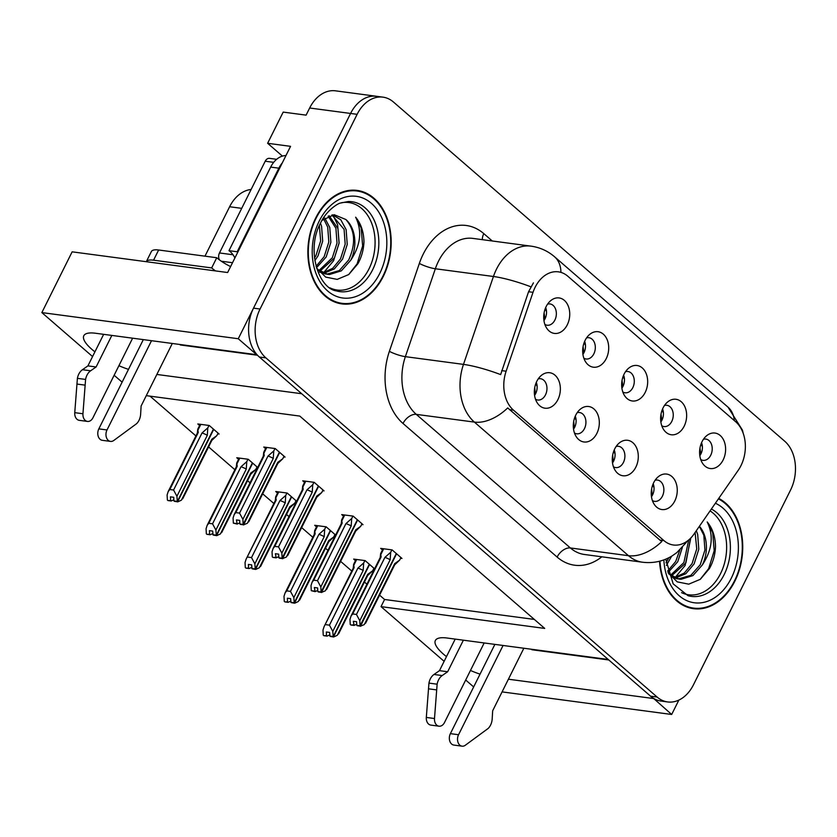 <?xml version="1.0" encoding="UTF-8"?>
<svg xmlns="http://www.w3.org/2000/svg" width="837" height="837" viewBox="0 0 837 837"><rect width="100%" height="100%" fill="white"/><g stroke="black" fill="none" stroke-linecap="round" stroke-linejoin="round"><path stroke-width="1.26" d="M537.145 650.014A38.167 11.331 26.5 0 1 531.83 649.732L608.813 659.974M257.514 355.244L180.279 344.959A38.167 11.331 -153.5 0 0 185.594 345.242M622.812 391.988A10.735 7.753 97.6 0 0 625.061 392.783A10.735 7.753 97.6 0 0 632.814 387.636A10.735 7.753 97.6 0 0 627.896 371.502A10.735 7.753 97.6 0 0 625.521 371.691M623.617 375.164A10.735 7.753 -82.4 0 1 622.99 386.328A10.735 7.753 -82.4 0 1 621.891 388.138M624.12 374.087A17.891 12.911 97.6 0 0 624.81 396.006A17.891 12.911 97.6 0 0 645.212 392.386A17.891 12.911 97.6 0 0 644.459 370.383A17.891 12.911 97.6 0 0 628.503 368.332A17.891 12.911 97.6 0 0 624.12 374.087M613.437 466.774A10.735 7.753 97.6 0 0 615.687 467.58A10.735 7.753 97.6 0 0 623.429 462.422A10.735 7.753 97.6 0 0 618.512 446.299A10.735 7.753 97.6 0 0 616.137 446.477M614.232 449.95A10.735 7.753 -82.4 0 1 613.605 461.114A10.735 7.753 -82.4 0 1 612.506 462.924M614.735 448.883A17.891 12.911 97.6 0 0 615.436 470.792A17.891 12.911 97.6 0 0 635.838 467.172A17.891 12.911 97.6 0 0 635.074 445.169A17.891 12.911 97.6 0 0 619.118 443.118A17.891 12.911 97.6 0 0 614.735 448.883M661.785 425.761A10.735 7.753 97.6 0 0 664.034 426.567A10.735 7.753 97.6 0 0 671.776 421.419A10.735 7.753 97.6 0 0 666.869 405.286A10.735 7.753 97.6 0 0 664.484 405.474M662.58 408.948A10.735 7.753 -82.4 0 1 661.962 420.111A10.735 7.753 -82.4 0 1 660.853 421.911M663.082 407.87A17.891 12.911 97.6 0 0 663.783 429.789A17.891 12.911 97.6 0 0 684.185 426.159A17.891 12.911 97.6 0 0 683.421 404.166A17.891 12.911 97.6 0 0 667.466 402.116A17.891 12.911 97.6 0 0 663.082 407.87M700.747 459.544A10.735 7.753 97.6 0 0 702.996 460.35A10.735 7.753 97.6 0 0 710.749 455.192A10.735 7.753 97.6 0 0 705.832 439.069A10.735 7.753 97.6 0 0 703.457 439.258M701.552 442.731A10.735 7.753 -82.4 0 1 700.925 453.895A10.735 7.753 -82.4 0 1 699.826 455.694M702.055 441.654A17.891 12.911 97.6 0 0 702.745 463.572A17.891 12.911 97.6 0 0 723.147 459.942A17.891 12.911 97.6 0 0 722.394 437.939A17.891 12.911 97.6 0 0 706.428 435.899A17.891 12.911 97.6 0 0 702.055 441.654M583.849 358.205A10.735 7.753 97.6 0 0 586.099 359A10.735 7.753 97.6 0 0 593.841 353.852A10.735 7.753 97.6 0 0 588.934 337.719A10.735 7.753 97.6 0 0 586.549 337.907M584.644 341.381A10.735 7.753 -82.4 0 1 584.027 352.544A10.735 7.753 -82.4 0 1 582.918 354.354M585.147 340.303A17.891 12.911 97.6 0 0 585.848 362.222A17.891 12.911 97.6 0 0 606.25 358.602A17.891 12.911 97.6 0 0 605.486 336.6A17.891 12.911 97.6 0 0 589.53 334.549A17.891 12.911 97.6 0 0 585.147 340.303M544.877 324.421A10.735 7.753 97.6 0 0 547.126 325.227A10.735 7.753 97.6 0 0 554.879 320.069A10.735 7.753 97.6 0 0 549.961 303.936A10.735 7.753 97.6 0 0 547.586 304.124M545.682 307.597A10.735 7.753 -82.4 0 1 545.054 318.761A10.735 7.753 -82.4 0 1 543.956 320.571M546.184 306.52A17.891 12.911 97.6 0 0 546.875 328.439A17.891 12.911 97.6 0 0 567.277 324.819A17.891 12.911 97.6 0 0 566.523 302.816A17.891 12.911 97.6 0 0 550.568 300.765A17.891 12.911 97.6 0 0 546.184 306.52M535.502 399.207A10.735 7.753 97.6 0 0 537.752 400.013A10.735 7.753 97.6 0 0 545.494 394.855A10.735 7.753 97.6 0 0 540.576 378.732A10.735 7.753 97.6 0 0 538.201 378.92M536.297 382.394A10.735 7.753 -82.4 0 1 535.67 393.557A10.735 7.753 -82.4 0 1 534.571 395.357M536.799 381.316A17.891 12.911 97.6 0 0 537.5 403.235A17.891 12.911 97.6 0 0 557.902 399.605A17.891 12.911 97.6 0 0 557.139 377.602A17.891 12.911 97.6 0 0 541.183 375.562A17.891 12.911 97.6 0 0 536.799 381.316M574.464 432.991A10.735 7.753 97.6 0 0 576.714 433.796A10.735 7.753 97.6 0 0 584.456 428.638A10.735 7.753 97.6 0 0 579.549 412.515A10.735 7.753 97.6 0 0 577.164 412.704M575.26 416.177A10.735 7.753 -82.4 0 1 574.642 427.33A10.735 7.753 -82.4 0 1 573.533 429.14M575.762 415.1A17.891 12.911 97.6 0 0 576.463 437.008A17.891 12.911 97.6 0 0 596.865 433.388A17.891 12.911 97.6 0 0 596.101 411.385A17.891 12.911 97.6 0 0 580.146 409.345A17.891 12.911 97.6 0 0 575.762 415.1M652.4 500.557A10.735 7.753 97.6 0 0 654.649 501.363A10.735 7.753 97.6 0 0 662.391 496.205A10.735 7.753 97.6 0 0 657.484 480.072A10.735 7.753 97.6 0 0 655.099 480.26M653.195 483.734A10.735 7.753 -82.4 0 1 652.578 494.897A10.735 7.753 -82.4 0 1 651.468 496.707M653.697 482.656A17.891 12.911 97.6 0 0 654.398 504.575A17.891 12.911 97.6 0 0 674.8 500.955A17.891 12.911 97.6 0 0 674.036 478.952A17.891 12.911 97.6 0 0 658.081 476.902A17.891 12.911 97.6 0 0 653.697 482.656M535.115 287.3A32.204 23.248 97.6 0 0 533.023 292.322L506.123 371.209A32.204 23.248 97.6 0 0 513.489 410.161L663.95 540.608A32.204 23.248 97.6 0 0 673.429 545.002A32.204 23.248 97.6 0 0 693.999 534.079L738.255 470.248A32.204 23.248 97.6 0 0 735.66 421.733L567.831 276.241A32.204 23.248 97.6 0 0 558.352 271.837A32.204 23.248 97.6 0 0 535.115 287.3M282.414 156.1L267.631 143.284L283.188 112.095L306.101 115.14L309.659 108.004A35.782 25.832 97.6 0 1 335.48 90.825L376.399 96.276A35.782 25.832 97.6 0 0 350.577 113.455L238.263 338.734L256.687 354.71L95.47 333.241A38.167 11.331 -153.5 0 0 83.815 335.731A38.167 11.331 -153.5 0 0 94.926 351.833M118.906 365.696A38.167 11.331 -153.5 0 0 128.5 369.368M653.383 698.257L671.682 714.474L678.859 700.088M156.854 374.453L301.707 393.735L608.237 659.472L447.021 638.014A38.167 11.331 -153.5 0 0 435.366 640.493A38.167 11.331 -153.5 0 0 446.477 656.606M267.631 143.284L290.554 146.339L227.633 272.527L72.139 251.832L41.85 312.588L238.263 338.734M502.085 691.896L671.682 714.474M508.404 679.215L653.258 698.497M470.457 670.458A38.167 11.331 -153.5 0 0 480.051 674.141M122.118 382.164L114.135 375.258M92.572 356.562L41.85 312.588M444.123 661.324L381.023 606.626L544.699 628.409L299.782 416.083L146.287 395.65M473.669 686.936L465.696 680.021M204.971 256.164L229.62 206.739A35.782 25.832 -82.4 0 1 251.121 189.486M379.579 595.149L384.581 599.491L381.023 606.626M150.032 396.152L195.931 435.941M208.58 446.906L234.894 469.724M247.553 480.689L250.022 482.834M262.672 493.809L273.866 503.497M286.516 514.473L288.985 516.617M301.644 527.582L312.829 537.281M325.488 548.256L327.958 550.401M340.607 561.365L351.802 571.064M364.451 582.039L366.92 584.174M384.581 599.491L534.33 619.422M334.622 535.178L335.48 535.293M335.616 535.031L326.158 526.829L314.702 525.301L316.501 526.86M295.66 501.405L296.518 501.52M296.654 501.248L287.196 493.045L275.739 491.518L277.528 493.077M256.687 467.621L257.545 467.737M257.681 467.464L248.223 459.262L236.766 457.745L238.566 459.293M217.725 433.838L219.106 434.026L209.26 425.489L197.804 423.961L199.593 425.52M373.595 568.961L374.453 569.076M374.589 568.804L365.131 560.612L353.674 559.085L355.463 560.644M361.626 524.475L363.007 524.663L353.162 516.126L341.705 514.598L343.505 516.157M322.653 490.702L324.045 490.88L314.199 482.342L302.732 480.815L304.532 482.374M283.691 456.918L285.072 457.096L275.227 448.559L263.77 447.042L265.57 448.59M400.588 558.258L401.98 558.446L392.124 549.909L380.668 548.381L382.467 549.94M315.758 217.892A57.251 41.327 97.6 0 0 341.967 303.915A57.251 41.327 97.6 0 0 383.283 276.43A57.251 41.327 97.6 0 0 357.085 190.407A57.251 41.327 97.6 0 0 315.758 217.892M338.723 303.297A57.251 41.327 97.6 0 0 341.402 303.235M659.546 561.219A57.251 41.327 97.6 0 0 693.517 608.687A57.251 41.327 97.6 0 0 734.844 581.202A57.251 41.327 97.6 0 0 718.732 498.392M690.274 608.07A57.251 41.327 97.6 0 0 692.952 608.007M663.95 540.608L659.88 540.064L661.816 541.518A41.745 26.104 130.9 0 1 628.493 555.695L474.391 422.099A47.709 34.432 -82.4 0 1 463.478 364.388A41.745 7.669 18.8 0 1 500.641 374.599L528.565 291.736L533.42 282.875M382.948 97.144L376.399 96.276A35.782 25.832 97.6 0 0 350.577 113.455L253.506 308.152A35.782 25.832 97.6 0 0 259.365 357.022L650.579 696.185A35.782 25.832 97.6 0 0 661.104 701.071L667.654 701.95A35.782 25.832 97.6 0 0 693.475 684.771L790.546 490.074A35.782 25.832 97.6 0 0 784.698 441.204L393.474 102.041A35.782 25.832 97.6 0 0 382.948 97.144A35.782 25.832 97.6 0 0 357.127 114.324L260.056 309.02A35.782 25.832 97.6 0 0 265.904 357.891L657.129 697.054A35.782 25.832 97.6 0 0 667.654 701.95M659.88 540.064L507.714 407.922A41.745 26.104 -49.1 0 1 474.391 422.099L416.282 414.367L570.384 547.963A47.709 34.432 97.6 0 0 584.425 554.481L642.523 562.223A47.709 34.432 -82.4 0 1 628.493 555.695L570.384 547.963A11.927 7.46 -49.1 0 0 557.118 557.065L403.015 423.47A59.636 43.043 -82.4 0 1 389.383 351.331L419.347 263.435A59.636 43.043 -82.4 0 1 483.807 233.638L492.282 240.983M356.353 190.909A57.251 41.327 97.6 0 0 353.779 190.156M654.032 487.626L652.661 485.094M651.374 495.975L652.211 494.793L651.625 488.954M391.873 549.878L390.68 552.284L390.168 559.765L359.795 620.688L360.067 625.783L356.792 625.344L356.593 621.713L353.329 621.284L354.093 625.417L356.729 624.151M396.581 553.77L360.496 626.16L364.294 624.59L365.455 622.257M400.944 557.547L399.678 560.089L394.677 563.667L364.294 624.59M399.678 560.089L394.708 564.797M390.68 552.284L384.894 557.411L356.447 614.452L352.691 613.95L381.128 556.908L380.626 553.675L380.197 557.568M354.093 625.417L350.818 624.977L353.517 624.915M381.128 556.908A8.108 2.406 -153.5 0 0 380.249 557.442L351.059 615.99L349.971 619.39L350.243 624.475M360.067 625.783L396.299 553.529M394.604 564.902A8.108 2.406 -153.5 0 0 394.771 564.682A8.108 2.406 -153.5 0 0 394.677 563.667M357.315 625.532L360.642 626.285M356.447 614.452L359.795 620.688M351.069 615.99L352.691 613.95M390.168 559.765A8.108 2.406 -153.5 0 0 384.894 557.411M360.213 625.909L356.792 625.344M357.221 625.72L360.496 626.16M701.008 444.081L702.379 446.613M364.88 560.581L363.676 562.987L363.174 570.468L332.791 631.391L333.21 636.612L369.305 564.232M333.21 636.612L329.935 636.183L329.6 632.416L326.325 631.987L326.514 635.618L323.825 635.681L327.1 636.12L329.726 634.854M333.063 636.486L329.788 636.047M333.639 636.988L330.217 636.423L333.639 636.988L337.29 635.293L338.451 632.96M369.588 564.473L333.492 636.863M363.676 562.987L357.891 568.114L329.454 625.155L332.791 631.391M363.174 570.468A8.108 2.406 -153.5 0 0 357.891 568.114M353.193 568.271L353.632 564.379L353.779 565.331L356.698 559.493M353.183 568.407A8.108 2.406 26.5 0 1 353.256 568.145A8.108 2.406 26.5 0 1 354.135 567.612L353.779 565.331M323.249 635.178L322.977 630.094L324.065 626.693L354.135 567.612M329.454 625.155L325.687 624.653M326.514 635.618L327.1 636.12M337.29 635.293L367.673 574.37A8.108 2.406 26.5 0 1 367.767 575.385L338.577 633.933M367.673 574.37L372.674 570.792L367.715 575.5M372.674 570.792L373.951 568.25M700.82 454.104L699.973 447.983M700.559 453.8L699.732 454.951M615.059 453.842L613.688 451.31M612.412 462.191L613.249 461.009L612.663 455.182M352.911 516.094L351.707 518.501L351.205 525.981L320.822 586.915L321.094 592L317.819 591.571L317.631 587.94L314.356 587.501L315.13 591.633L317.757 590.367M357.619 519.986L321.523 592.376L325.331 590.817L326.482 588.474M361.982 523.774L360.716 526.306L355.704 529.884L325.331 590.817M360.716 526.306L355.746 531.024M351.707 518.501L345.922 523.627L317.485 580.669L313.718 580.167L342.166 523.125L341.663 519.892L341.224 523.784M315.13 591.633L311.28 590.692L314.555 591.131M342.166 523.125A8.108 2.406 -153.5 0 0 341.287 523.659L312.096 582.207L311.008 585.607L311.28 590.692M321.094 592L357.336 519.746M355.631 531.118A8.108 2.406 -153.5 0 0 355.809 530.899A8.108 2.406 -153.5 0 0 355.704 529.884M318.353 591.749L321.67 592.502M317.485 580.669L320.822 586.915M312.096 582.207L313.718 580.167M351.205 525.981A8.108 2.406 -153.5 0 0 345.922 523.627M321.241 592.125L317.819 591.571M318.248 591.937L321.523 592.376M576.097 420.059L574.726 417.527M573.439 428.408L574.276 427.226L573.69 421.398M313.938 482.311L312.745 484.717L312.232 492.198L281.86 553.131L282.132 558.216L278.857 557.787L278.658 554.157L275.394 553.717L276.158 557.85L278.794 556.584M318.646 486.203L282.561 558.593L286.359 557.034L287.52 554.69M323.009 489.99L321.743 492.522L316.742 496.1L286.359 557.034M321.743 492.522L316.773 497.241M312.745 484.717L306.959 489.844L278.512 546.885L274.756 546.383L303.193 489.342L302.691 486.109L302.262 490.001M276.158 557.85L272.883 557.411L275.582 557.348M303.193 489.342A8.108 2.406 -153.5 0 0 302.314 489.875L273.124 548.423L272.035 551.824L272.307 556.908M282.132 558.216L318.363 485.962M316.668 497.335A8.108 2.406 -153.5 0 0 316.836 497.115A8.108 2.406 -153.5 0 0 316.742 496.1M279.38 557.965L282.707 558.718M278.512 546.885L281.86 553.131M273.134 548.423L274.756 546.383M312.232 492.198A8.108 2.406 -153.5 0 0 306.959 489.844M282.278 558.352L278.857 557.787M279.286 558.153L282.561 558.593M537.124 386.275L535.764 383.754M534.477 394.625L535.314 393.442L534.728 387.615M274.975 448.527L273.772 450.944L273.27 458.414L242.887 519.348L243.159 524.443L239.884 524.004L239.696 520.373L236.421 519.934L237.195 524.067L239.821 522.811M279.684 452.43L243.588 524.809L247.396 523.251L248.547 520.907M284.046 456.207L282.78 458.749L277.769 462.317L247.396 523.251M282.78 458.749L277.811 463.457M273.772 450.944L267.986 456.06L239.549 513.102L235.783 512.6L264.23 455.558L263.728 452.325L263.289 456.217M237.195 524.067L233.345 523.135L236.62 523.564M264.23 455.558A8.108 2.406 -153.5 0 0 263.352 456.092L234.161 514.64L233.073 518.04L233.345 523.135M243.159 524.443L279.401 452.179M277.696 463.552A8.108 2.406 -153.5 0 0 277.874 463.332A8.108 2.406 -153.5 0 0 277.769 462.317M240.418 524.182L243.734 524.935M239.549 513.102L242.887 519.348M234.161 514.64L235.783 512.6M273.27 458.414A8.108 2.406 -153.5 0 0 267.986 456.06M243.305 524.569L239.884 524.004M240.313 524.37L243.588 524.809M662.046 410.308L663.417 412.84M325.907 526.797L324.704 529.204L324.201 536.684L293.829 597.618L294.247 602.828L330.333 530.449M294.247 602.828L290.973 602.399L290.627 598.643L287.353 598.204L287.551 601.834L284.852 601.897L288.127 602.337L290.763 601.071M294.101 602.703L290.826 602.274M294.676 603.205L291.255 602.64L294.676 603.205L298.328 601.521L299.489 599.177M330.615 530.689L294.53 603.079M324.704 529.204L318.928 534.33L290.481 591.372L293.829 597.618M324.201 536.684A8.108 2.406 -153.5 0 0 318.928 534.33M314.231 534.487L314.66 530.595L314.817 531.547L317.725 525.709M314.21 534.634A8.108 2.406 26.5 0 1 314.283 534.362A8.108 2.406 26.5 0 1 315.162 533.828L314.817 531.547M284.277 601.395L284.005 596.31L285.093 592.91L286.725 590.87L315.162 533.828M290.481 591.372L286.725 590.87M287.551 601.834L288.127 602.337M298.328 601.521L328.711 540.587A8.108 2.406 26.5 0 1 328.805 541.602L299.615 600.15M328.711 540.587L333.712 537.009L328.742 541.727M333.712 537.009L334.978 534.477M661.847 420.32L661.01 414.2M661.586 420.017L660.759 421.168M623.073 376.524L624.444 379.056M286.945 493.014L285.741 495.42L285.239 502.901L254.856 563.835L255.275 569.055L291.37 496.665M255.275 569.055L252 568.616L251.665 564.86L248.39 564.42L248.579 568.051L245.89 568.114L249.164 568.553L251.791 567.287M255.128 568.919L251.853 568.49M255.703 569.422L252.282 568.857L255.703 569.422L259.355 567.737L260.516 565.393M291.653 496.906L255.557 569.296M285.741 495.42L279.956 500.547L251.518 557.588L254.856 563.835M285.239 502.901A8.108 2.406 -153.5 0 0 279.956 500.547M275.258 500.704L275.697 496.812L275.844 497.764L278.763 491.926M275.247 500.85A8.108 2.406 26.5 0 1 275.321 500.578A8.108 2.406 26.5 0 1 276.2 500.045L275.844 497.764M245.314 567.612L245.042 562.527L246.13 559.126L276.2 500.045M251.518 557.588L247.752 557.086M248.579 568.051L249.164 568.553M259.355 567.737L289.738 506.803A8.108 2.406 26.5 0 1 289.832 507.818L260.642 566.367M289.738 506.803L294.75 503.225L289.78 507.944M294.75 503.225L296.016 500.693M622.885 386.537L622.037 380.416M622.623 386.234L621.797 387.385M584.111 342.741L585.481 345.273M247.972 459.231L246.769 461.647L246.266 469.118L215.894 530.051L216.312 535.272L252.397 462.882M216.312 535.272L213.037 534.833L212.692 531.077L209.417 530.637L209.616 534.268L206.917 534.33L210.192 534.77L212.828 533.514M216.166 535.146L212.891 534.707M216.741 535.638L213.32 535.073L216.741 535.638L220.393 533.954L221.554 531.61M252.68 463.133L216.595 535.513M246.769 461.647L240.993 466.764L212.546 523.805L215.894 530.051M246.266 469.118A8.108 2.406 -153.5 0 0 240.993 466.764M236.296 466.92L236.725 463.028L236.881 463.991L239.79 458.142M236.275 467.067A8.108 2.406 26.5 0 1 236.348 466.795A8.108 2.406 26.5 0 1 237.227 466.261L236.881 463.991M206.341 533.839L206.069 528.743L207.157 525.343L208.79 523.303L237.227 466.261M212.546 523.805L208.79 523.303M209.616 534.268L210.192 534.77M220.393 533.954L250.776 473.02A8.108 2.406 26.5 0 1 250.87 474.035L221.679 532.583M250.776 473.02L255.777 469.452L250.807 474.16M255.777 469.452L257.043 466.91M583.923 352.754L583.075 346.633M583.651 352.45L582.824 353.612M545.138 308.958L546.509 311.49M209.009 425.447L207.806 427.864L207.304 435.334L176.921 496.268L177.339 501.489L213.435 429.099M177.339 501.489L173.918 500.924L173.73 497.293L170.455 496.854L170.654 500.484L167.955 500.557L171.229 500.986L173.855 499.731M177.193 501.363L173.918 500.924M177.768 501.855L174.347 501.3L177.768 501.855L181.43 500.17L182.581 497.827M213.717 429.35L177.622 501.729M207.806 427.864L202.02 432.98L173.583 490.022L176.921 496.268M207.304 435.334A8.108 2.406 -153.5 0 0 202.02 432.98M197.323 433.137L197.762 429.255L197.909 430.208L200.828 424.359M197.312 433.284A8.108 2.406 26.5 0 1 197.386 433.011A8.108 2.406 26.5 0 1 198.264 432.478L197.909 430.208M167.379 500.055L167.107 494.96L168.195 491.56L169.817 489.53L198.264 432.478M173.583 490.022L169.817 489.53M170.654 500.484L171.229 500.986M181.43 500.17L211.803 439.237A8.108 2.406 26.5 0 1 211.897 440.252L182.707 498.8M211.803 439.237L216.814 435.669L211.845 440.377M216.814 435.669L218.08 433.127M544.95 318.97L544.102 312.85M544.688 318.667L543.862 319.828M90.626 370.791L82.444 369.703L87.916 365.884L96.109 366.972L90.626 370.791A11.927 8.611 97.6 0 0 85.583 379.433L82.947 413.75A7.617 5.493 -82.4 0 0 87.446 421.419A7.617 5.493 -82.4 0 0 92.949 417.768L132.623 338.19M282.268 162.943A23.854 17.221 97.6 0 0 278.857 168.174L237.185 251.759A23.854 17.221 -82.4 0 1 237.771 252.199M285.972 155.525A23.854 17.221 97.6 0 0 270.675 167.086L228.993 250.671L237.185 251.759M234.883 257.995A23.854 17.221 97.6 0 0 228.993 250.671M215.517 270.916A23.854 7.083 26.5 0 1 211.667 267.924L216.752 257.733A23.854 7.083 -153.5 0 0 230.604 266.574M216.752 257.733L158.643 250.001A23.854 7.083 -153.5 0 0 151.361 251.55L146.297 261.699A23.854 7.083 -153.5 0 1 153.558 260.192L158.643 250.001M211.667 267.924L153.558 260.192M151.518 340.711L107.01 429.956A7.617 5.493 -82.4 0 0 110.505 441.402A7.617 5.493 -82.4 0 0 113.769 440.482L136.619 423.668A11.927 8.611 97.6 0 0 140.637 414.148L141.118 405.997L172.296 343.473M107.01 429.956L98.829 428.868A7.617 5.493 97.6 0 0 102.313 440.314L110.505 441.402M98.829 428.868L143.326 339.613M87.916 365.884L103.652 334.34M111.834 335.428L96.109 366.972M82.444 369.703A11.927 8.611 97.6 0 0 77.402 378.334L74.755 412.662A7.617 5.493 97.6 0 0 79.264 420.331L87.446 421.419M77.402 378.334L85.583 379.433M76.889 384.047L85.071 385.135M442.177 675.553L433.995 674.465L439.477 670.657L447.659 671.745L442.177 675.553A11.927 8.611 97.6 0 0 437.134 684.195L434.497 718.523A7.617 5.493 -82.4 0 0 439.006 726.192A7.617 5.493 -82.4 0 0 444.499 722.53L484.173 642.962M503.068 645.473L458.561 734.729A7.617 5.493 -82.4 0 0 462.055 746.175A7.617 5.493 -82.4 0 0 465.32 745.244L488.17 728.441A11.927 8.611 97.6 0 0 492.187 718.92L492.669 710.77L523.847 648.246M458.561 734.729L450.379 733.641A7.617 5.493 97.6 0 0 453.863 745.076L462.055 746.175M450.379 733.641L494.876 644.385M439.477 670.657L455.202 639.102M463.384 640.19L447.659 671.745M433.995 674.465A11.927 8.611 97.6 0 0 428.952 683.107L426.315 717.435A7.617 5.493 97.6 0 0 430.814 725.093L439.006 726.192M428.952 683.107L437.134 684.195M428.439 688.809L436.621 689.897M341.339 202.763A44.131 31.858 -82.4 0 1 371.189 222.035A44.131 31.858 -82.4 0 1 369.002 268.855A44.131 31.858 -82.4 0 1 330.008 287.876M316.522 267.986L325.687 277.099L337.196 279.391L348.747 274.546L357.974 263.645C361.657 256.949 363.656 249.635 363.969 241.705C363.708 231.692 360.925 223.521 355.641 217.191C362.306 230.834 360.674 245.189 350.745 260.234L341.35 270.843L329.579 274.494L327.759 274.348L317.349 269.284M316.114 218.195A56.654 40.898 -82.4 0 1 357.001 191.003A56.654 40.898 -82.4 0 1 382.938 276.126A56.654 40.898 -82.4 0 1 342.051 303.329A56.654 40.898 -82.4 0 1 316.114 218.195M320.456 223.207L321.586 226.356L322.684 241.182L318.008 255.871L314.838 260.663M319.368 225.53L320.644 240.91L315.957 255.599L314.482 258.058M324.819 218.028L329.768 227.455L330.866 242.27L326.189 256.959L316.47 267.788M323.678 218.875L327.717 227.183L328.826 241.998L324.149 256.687L316.051 266.354M329.15 215.737L337.949 228.543L339.058 243.358L334.371 258.047L319.828 271.261M328.114 216.166L335.909 228.271L337.008 243.086L332.331 257.775L318.887 270.571M332.54 214.858L340.805 219.775L346.131 229.631L347.24 244.446L342.563 259.135L334.298 268.939L323.731 273.312M331.912 214.963L344.091 229.359L345.189 244.174L340.513 258.863L332.739 268.29L322.737 272.904M350.745 260.234A29.818 21.521 97.6 0 0 345.859 219.503C355.108 230.175 356.049 243.661 348.694 259.951L339.309 270.56L326.744 274.18M325.719 274.076L319.441 272.004M276.639 159.302L269.514 158.35A5.964 4.3 97.6 0 0 265.214 161.217L219.472 252.962A5.964 4.3 97.6 0 0 219.482 259.92M345.859 219.503L334.151 214.701L321.952 220.372M355.641 217.191L361.165 227.936L362.651 245.973L357.106 263.875L348.61 274.651M333.147 215.423L337.635 224.797L339.121 242.845L333.576 260.736L323.574 272.747M710.069 510.905A44.131 31.858 -82.4 0 1 720.552 573.617A44.131 31.858 -82.4 0 1 681.559 592.648M668.072 572.759L677.238 581.872L688.746 584.163L700.297 579.319L709.525 568.417C713.208 561.711 715.206 554.397 715.52 546.467C715.258 536.465 712.475 528.293 707.192 521.953C713.856 535.607 712.224 549.951 702.295 564.996L692.9 575.605L681.13 579.267L679.309 579.12L668.899 574.046M718.397 498.873A56.654 40.898 -82.4 0 1 734.488 580.899A56.654 40.898 -82.4 0 1 693.601 608.091A56.654 40.898 -82.4 0 1 659.974 561.104M671.64 556.197L666.388 565.425M668.826 557.745L666.032 562.83M682.385 547.367L677.74 561.732L668.02 572.56M679.864 549.951L675.7 561.46L667.612 571.127M690.556 538.243L685.921 562.82L671.389 576.034M688.725 539.949L683.881 562.548L670.437 575.343M696.321 530.721L697.681 534.393L698.79 549.218L694.114 563.908L685.848 573.711L675.281 578.085M695.097 532.478L696.74 548.946L692.063 563.636L684.289 573.052L674.298 577.666M699.345 526.358L703.823 535.22L704.932 550.035L700.245 564.724L690.86 575.333L678.294 578.953M677.269 578.848L670.992 576.766M702.295 564.996A29.818 21.521 97.6 0 0 699.418 526.264M707.192 521.953L712.716 532.698L714.202 550.746L708.657 568.637L700.161 579.413M690.807 537.992L685.126 565.509L675.124 577.509M533.023 292.322L528.565 291.736M309.659 108.004L357.127 114.324M229.62 206.739L241.715 208.35M506.123 371.209L501.666 370.613M513.489 410.161L509.409 409.617M389.383 351.331A11.927 2.197 -161.2 0 0 405.37 356.656L463.478 364.388L493.443 276.492A47.709 34.432 -82.4 0 1 496.55 269.043A47.709 34.432 -82.4 0 1 530.982 246.141L472.874 238.399A47.709 34.432 97.6 0 0 438.442 261.301A47.709 34.432 97.6 0 0 435.345 268.761L405.37 356.656A47.709 34.432 97.6 0 0 416.282 414.367A11.927 7.46 -49.1 0 0 403.015 423.47M530.836 286.788A41.745 7.669 18.8 0 0 493.443 276.492L435.345 268.761A11.927 2.197 -161.2 0 1 419.347 263.435M734.279 420.54A41.745 26.104 -49.1 0 0 728.023 407.159L554.575 256.792A41.745 26.104 130.9 0 1 560.936 272.391M686.8 541.424A41.745 16.74 34.7 0 1 686.152 542.606L676.851 552.587L672.299 555.789C663.166 561.365 653.247 563.51 642.523 562.223M601.834 556.804A59.636 43.043 -82.4 0 1 557.118 557.065M260.056 309.02L253.506 308.152M265.904 357.891L259.365 357.022M657.129 697.054L650.579 696.185M483.807 233.638A11.927 7.46 -49.1 0 0 482.374 239.664M380.783 554.628L383.691 548.79M341.81 520.844L344.729 515.006M302.848 487.061L305.756 481.223M263.875 453.288L266.794 447.439M270.675 167.086L278.857 168.174M82.947 413.75L74.755 412.662M434.497 718.523L426.315 717.435M372.591 269.859A45.355 32.737 -82.4 0 1 336.464 290.92C318.531 288.493 305.861 249.729 320.529 223.06C326.597 209.941 338.744 203.014 340.502 203.056L348.37 201.508A45.355 32.737 -82.4 0 1 375.782 224.19A45.355 32.737 -82.4 0 1 372.591 269.859M319.284 220.947A51.287 37.016 -82.4 0 1 371.377 203.328A51.287 37.016 -82.4 0 1 379.768 273.385A51.287 37.016 -82.4 0 1 327.675 290.994A51.287 37.016 -82.4 0 1 319.284 220.947M221.313 261.217L232.529 262.713M219.472 252.962L233.021 254.762M265.214 161.217L273.678 162.347M711.366 509.022A45.355 32.737 -82.4 0 1 724.141 574.632A45.355 32.737 -82.4 0 1 688.014 595.693L673.168 583.881L665.729 559.168M715.373 503.236A51.287 37.016 -82.4 0 1 731.318 578.147A51.287 37.016 -82.4 0 1 690.839 602.075A51.287 37.016 -82.4 0 1 663.856 559.89M743.225 433.409L742.44 430.124L728.023 407.159M686.152 542.606L687.125 541.204M554.575 256.792C547.775 250.943 539.907 247.396 530.982 246.141M380.605 553.665L383.084 548.706M394.771 564.682L365.581 623.23M353.612 564.368L356.081 559.409M353.256 568.145L324.065 626.693M341.642 519.882L344.112 514.922M355.809 530.899L326.618 589.447M302.67 486.098L305.149 481.139M316.836 497.115L287.646 555.663M263.707 452.325L266.176 447.356M277.874 463.332L248.683 521.88M314.639 530.585L317.118 525.626M314.283 534.362L285.093 592.91M275.676 496.801L278.146 491.842M275.321 500.578L246.13 559.126M236.704 463.028L239.183 458.059M236.348 466.795L207.157 525.343M197.741 429.245L200.21 424.275M197.386 433.011L168.195 491.56M357.001 191.003L351.101 190.219M342.051 303.329L336.15 302.544M693.601 608.091L687.7 607.306"/></g></svg>
